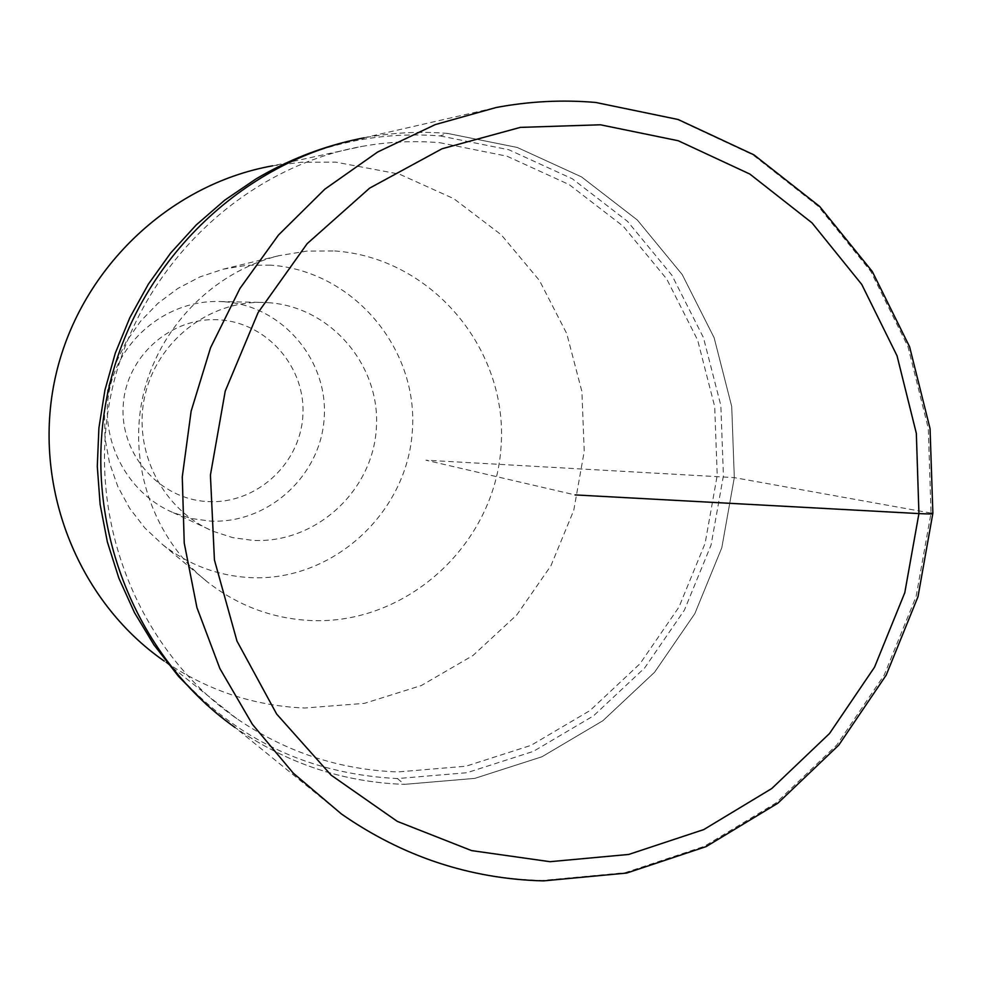 <?xml version="1.0" encoding="UTF-8"?>
<svg xmlns="http://www.w3.org/2000/svg" width="982" height="982" viewBox="0 0 982 982"><rect width="100%" height="100%" fill="white"/><g stroke="black" fill="none" stroke-linecap="round" stroke-linejoin="round"><path stroke-width="0.74" stroke-dasharray="4.91 3.68" d="M447.657 133.429C419.731 131.122 391.867 132.595 364.04 137.836C391.867 132.595 419.731 131.122 447.657 133.429L517.256 147.46L581.516 176.895L637.355 220.029L682.22 274.567L714.135 337.747L731.725 406.523L734.303 477.62L721.807 547.747L694.826 613.652L654.577 672.253L602.838 720.763L541.966 756.766L474.748 778.395L404.351 784.36L474.748 778.395L541.966 756.766L602.838 720.763L654.577 672.253L694.826 613.652L721.807 547.747L734.303 477.62L731.725 406.523L714.135 337.747L682.22 274.567L637.355 220.029L581.516 176.895L517.256 147.46L447.657 133.429L440.108 135.921C375.075 130.937 313.651 145.311 255.836 179.031M206.662 704.757L234.98 727.453C286.363 763.235 342.816 782.212 404.351 784.36C342.816 782.212 286.363 763.235 234.98 727.453L341.466 814.004C402.436 856.353 469.261 878.509 541.966 880.486L625.043 872.716L704.278 846.361L775.952 802.994L836.836 744.921L884.242 674.99L916.108 596.504L931.022 513.083L928.309 428.52L907.994 346.707L870.85 271.462L818.399 206.404L752.887 154.825L677.273 119.485L595.117 102.496C562.109 99.648 529.102 101.318 496.106 107.529L343.516 142.464M153.892 644.781C215.353 728.816 296.527 773.411 397.415 778.566L466.953 772.711L533.373 751.377L593.521 715.841L644.646 667.969L684.417 610.104L711.066 545.022L723.415 475.767L720.849 405.541L703.443 337.624L671.897 275.23L627.547 221.392L572.359 178.81L508.872 149.767L440.108 135.921M439.654 142.672L506.994 156.187L569.179 184.604L623.251 226.265L666.704 278.986L697.637 340.091L714.7 406.622L717.216 475.411L705.125 543.267L679.004 607.023L640.031 663.697L589.949 710.587L531.017 745.363L465.959 766.218L397.857 771.926C339.477 769.827 285.774 752.065 236.748 718.615C136.719 649.397 84.415 515.636 111.641 391.572C138.72 267.485 242.161 167.677 361.99 146.404C387.853 141.789 413.741 140.549 439.654 142.672M236.748 718.615L164.276 661.095C206.993 690.285 253.859 705.923 304.862 708.022L364.396 703.37L421.327 685.534L472.931 655.534L516.802 614.928L550.927 565.742L573.758 510.333L584.241 451.327L581.884 391.487L566.749 333.635L539.474 280.533L501.237 234.772L453.782 198.659L399.306 174.096L335.611 162.128L301.67 162.226L272.689 165.811L361.99 146.404M334.678 250.962C431.785 257.591 508.357 349.396 501.065 446.515C495.173 543.709 407.285 625.141 310.57 620.526C272.419 618.599 238.098 605.784 207.595 582.081C154.1 539.658 127.807 465.468 142.783 396.937C157.807 328.43 212.701 271.94 279.035 255.664L306.728 251.122L334.678 250.962M270.467 265.152L246.728 265.312L223.233 269.166L199.825 276.961L177.865 288.45L157.93 303.34L140.549 321.286L126.187 341.797L115.213 364.371L107.922 388.418L104.497 413.312L105.037 438.402L109.53 463.038L117.828 486.569L129.722 508.406L144.882 527.997L162.902 544.838C188.765 564.957 217.906 575.882 250.324 577.625C332.517 581.86 407.469 513.046 412.366 430.632C418.455 348.303 352.955 270.615 270.467 265.152M268.049 302.652C330.787 306.593 380.967 365.66 376.339 428.508C372.644 491.43 315.283 543.819 252.73 540.382L232.685 537.62L213.401 531.385C162.889 510.272 132.545 451.254 144.747 396.458C156.555 341.564 208.785 300.566 263.52 302.431L268.049 302.652M223.761 301.732L219.575 301.523C168.916 299.805 120.651 337.599 109.775 388.185C98.531 438.696 126.592 493.148 173.348 512.702L191.195 518.471L209.755 521.049C267.656 524.327 320.807 476.025 324.183 417.927C328.405 359.878 281.834 305.353 223.761 301.732M207.877 501.569C255.872 504.367 300.038 464.339 302.824 416.123C306.323 367.955 267.595 322.796 219.477 319.874C171.42 316.229 125.917 356.392 123.216 405.443C119.792 454.457 159.845 499.482 207.877 501.569M931.022 513.083L734.303 477.62L425.918 460.202L575.096 494.916M397.415 778.566L404.363 784.36M542.85 880.879L543.5 880.891M162.902 544.838L207.595 582.081M223.233 269.166L279.035 255.664M173.348 512.702L213.401 531.385M219.575 301.523L263.52 302.431"/><path stroke-width="1.47" d="M364.04 137.836C241.4 160.913 136.007 263.63 108.204 390.934C80.279 518.214 133.159 655.436 234.98 727.453C133.159 655.436 80.279 518.214 108.204 390.934C136.007 263.63 241.4 160.913 364.04 137.836M343.516 142.464C312.988 150.32 283.749 162.509 255.836 179.031L224.731 200.181L196.179 224.988L170.598 253.098L148.38 284.129L129.857 317.628L115.299 353.127L104.927 390.112L98.9 428.042L97.292 466.364L100.139 504.527L107.369 541.978L118.871 578.177L134.46 612.596L153.892 644.781L178.65 676.537L206.662 704.757M272.689 165.811C168.253 184.407 78.621 270.688 55.225 377.837C31.731 484.961 77.136 600.702 164.276 661.095M575.096 494.916L918.931 513.586C931.28 514.175 935.318 514.016 931.022 513.083M542.85 880.879C469.777 878.829 402.657 856.549 341.466 814.004L293.311 773.19L252.349 724.262L219.87 668.533L196.916 607.539L184.235 543.046L182.271 476.933L191.134 411.176L210.565 347.714L239.964 288.438L278.434 235.079L324.797 189.195L377.604 152.038L435.272 124.591L496.106 107.529C529.224 101.293 562.367 99.599 595.534 102.447M600.419 124.788L678.218 140.733L749.867 174.072L811.991 222.853L861.766 284.461L897.032 355.779L916.341 433.369L918.931 513.586L904.778 592.735L874.532 667.183L829.544 733.493L771.778 788.521L703.799 829.569L628.701 854.45L550.018 861.693L471.556 850.596L397.28 821.369L331.106 775.142L276.642 714.037L236.969 641.05L214.432 559.973L210.418 475.116L225.234 391.106L258.106 312.546L307.157 243.671L369.613 188.151L441.986 148.785L520.3 127.39L600.419 124.788M543.5 880.891L626.737 873.047L706.095 846.619L777.854 803.202L838.788 745.092L886.194 675.125L918.023 596.614L932.875 513.181L930.052 428.606L909.602 346.781L872.298 271.523L819.651 206.453L753.955 154.861L678.169 119.509L595.853 102.484"/></g></svg>
